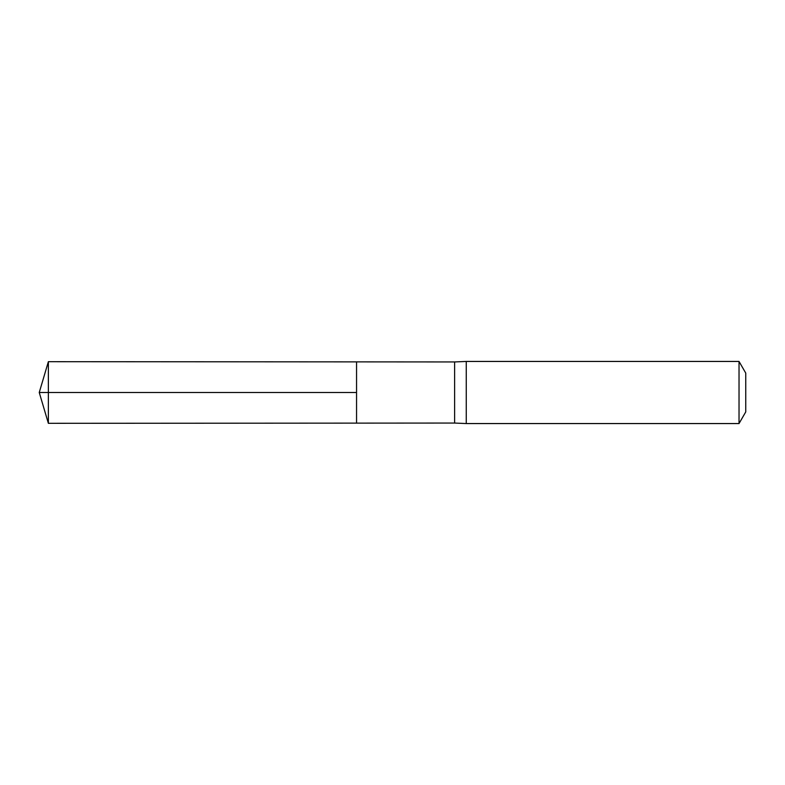 <?xml version="1.0" encoding="UTF-8"?>
<svg xmlns="http://www.w3.org/2000/svg" width="785" height="785" viewBox="0 0 785 785"><rect width="100%" height="100%" fill="white"/><g stroke="black" fill="none" stroke-linecap="round" stroke-linejoin="round"><path stroke-width="1.18" d="M454.613 392.5L454.613 423.056L356.557 423.125L356.557 361.875L48.366 361.689L48.366 423.311L356.557 423.125L356.557 361.875L454.613 361.944L454.613 392.5M454.613 423.056L466.251 423.557L466.251 361.443L454.613 361.944M739.028 361.443L739.028 423.557L745.75 411.909L745.75 373.091L739.028 361.443L466.251 361.443M48.366 423.311L39.25 392.5L356.557 392.5L48.366 392.5M739.028 423.557L466.251 423.557M39.25 392.5L48.366 361.689"/></g></svg>
